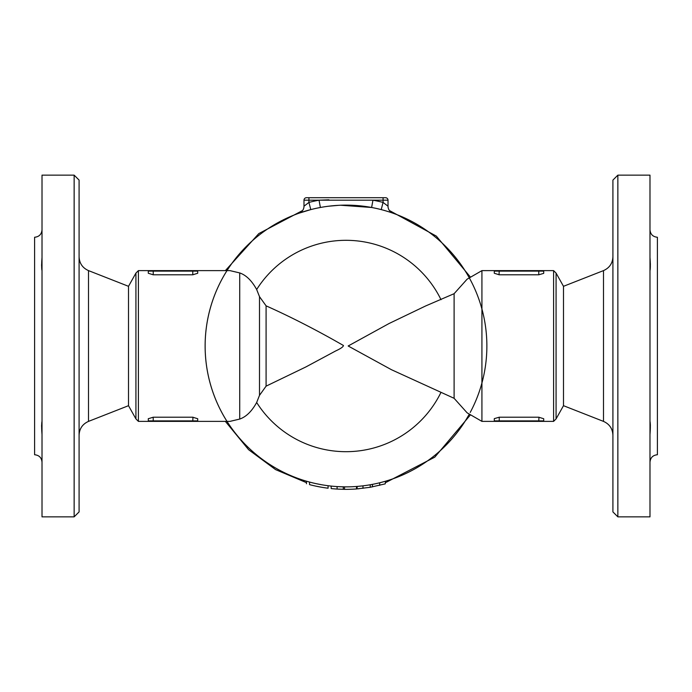 <?xml version="1.0" encoding="UTF-8"?>
<svg xmlns="http://www.w3.org/2000/svg" width="692" height="692" viewBox="0 0 692 692"><rect width="100%" height="100%" fill="white"/><g stroke="black" fill="none" stroke-linecap="round" stroke-linejoin="round"><path stroke-width="1.04" d="M556.074 273.089L563.487 286.315L563.487 405.685L556.074 418.911L556.074 273.089L553.6 270.624L553.6 421.376L543.22 421.376A0.493 0.493 0 0 0 543.713 420.883A0.493 0.493 0 0 1 543.22 421.376L543.713 421.376L543.713 418.738L543.713 420.883A0.493 0.493 0 0 1 543.22 421.376L538.774 421.376L538.774 420.883L494.287 420.883A0.493 0.493 0 0 0 494.78 421.376L499.226 421.376L494.78 421.376A0.493 0.493 0 0 1 494.287 420.883L494.78 421.376M148.304 418.625L148.287 420.883A0.493 0.493 0 0 0 148.78 421.376L148.287 420.883A0.493 0.493 0 0 0 148.78 421.376L197.22 421.376A0.493 0.493 0 0 0 197.713 420.883L197.22 421.376L229.986 421.376L239.726 419.067L239.726 272.933C246.144 275.139 251.793 280.667 256.663 289.515L259.5 296.652L266.091 305.847C287.768 315.517 310.371 326.918 333.89 340.066L343.448 345.49C343.344 346.778 340.749 348.604 335.672 350.948L305.795 366.994L266.091 386.153L259.5 395.348L256.663 402.485C251.819 411.308 246.179 416.826 239.726 419.067M138.4 421.376L138.4 270.624L135.926 273.089L135.926 418.911L138.4 421.376L148.78 421.376M148.287 418.738L153.226 417.215L192.774 417.215L197.713 418.738L197.713 420.883L197.713 418.738M192.774 421.376L192.774 420.883L153.226 420.883L153.2 417.215M192.964 417.215L192.774 420.883L197.713 420.883M192.774 270.624L148.78 270.624A0.493 0.493 0 0 0 148.287 271.117L148.78 270.624A0.493 0.493 0 0 0 148.287 271.117L148.287 273.262L148.287 271.117L192.774 271.117L192.774 270.624L197.22 270.624L192.774 270.624M153.036 274.785L192.774 274.785L192.774 271.117L197.713 271.117A0.493 0.493 0 0 0 197.22 270.624L197.713 270.624L197.713 273.262L192.8 274.785M148.287 273.262L153.226 274.785L153.226 270.624L138.4 270.624M543.696 273.375L538.774 274.785L499.226 274.785L494.287 273.262L494.287 271.117A0.493 0.493 0 0 1 494.78 270.624L499.226 270.624L494.78 270.624A0.493 0.493 0 0 0 494.287 271.117L494.287 270.624L481.926 270.624L481.926 421.376L494.287 421.376M538.774 270.624L543.22 270.624A0.493 0.493 0 0 1 543.713 271.117A0.493 0.493 0 0 0 543.22 270.624L499.226 270.624L499.226 271.117L538.774 271.117L538.774 270.624M553.6 270.624L543.713 270.624L543.713 273.262M543.713 270.624L543.22 270.624A0.493 0.493 0 0 1 543.713 271.117L538.774 271.117L538.774 274.785M499.036 274.785L499.226 271.117L494.287 271.117M494.304 418.625L499.226 417.215L499.226 421.376L538.774 421.376M494.287 418.738L494.287 420.883M499.226 417.215L538.774 417.215L543.713 418.738M538.964 417.215L538.774 420.883L543.713 420.883M197.713 270.624L229.986 270.624L239.726 272.933M328.89 199.815L319.038 200.187A148.287 148.287 0 0 0 308.926 202.419L303.987 206.199L308.926 202.419L308.926 200.187L372.962 200.187L371.613 207.479A140.874 140.874 0 0 1 381.214 209.598L383.074 202.419A148.287 148.287 0 0 0 372.962 200.187L388.013 200.187A2.474 2.474 0 0 0 385.539 197.713L383.074 197.713L383.074 202.419L388.013 206.199L388.013 200.187L388.013 206.199A7.413 7.413 0 0 0 392.961 213.188L392.805 213.136M385.885 210.896L386.473 211.069A140.874 140.874 0 0 0 381.214 209.598M388.411 211.665L388.843 211.804A140.874 140.874 0 0 0 388.411 211.665M391.966 212.842L392.961 213.188A140.874 140.874 0 0 1 478.604 393.549M350.636 205.204L347.246 205.135M345.403 205.126L342.782 205.169M330.387 206L329.773 206.069M319.038 200.187L320.387 207.479A140.874 140.874 0 0 1 338.578 205.325L328.328 206.242M340.62 205.23L371.613 207.479A140.874 140.874 0 0 0 340.62 205.23M308.926 202.419L310.786 209.598L299.039 213.188A7.413 7.413 0 0 0 303.987 206.199L303.987 200.187L308.926 200.187L308.926 197.713L306.461 197.713A2.474 2.474 0 0 0 303.987 200.187M337.116 489.071A143.339 143.339 0 0 1 331.174 488.578L331.174 486.087A140.874 140.874 0 0 1 328.086 485.723C332.065 486.199 332.065 486.199 328.086 485.723L328.086 488.215C332.065 488.682 332.065 488.682 328.086 488.215C332.065 488.682 332.065 488.682 328.086 488.215A143.339 143.339 0 0 1 309.549 484.634C305.579 483.544 305.579 483.544 309.549 484.634C305.579 483.544 305.579 483.544 309.549 484.634L309.549 482.073C305.579 480.966 305.579 480.966 309.549 482.073A140.874 140.874 0 0 1 299.039 213.188M299.74 212.937A140.874 140.874 0 0 1 310.786 209.598M478.38 394.163A140.874 140.874 0 0 1 470.344 412.207M469.314 414.101A140.874 140.874 0 0 1 226.993 421.376A140.874 140.874 0 0 0 469.314 414.101A140.874 140.874 0 0 1 380.894 482.48M380.219 482.653A140.874 140.874 0 0 1 379.683 482.782L385.548 481.208L385.219 483.872L370.229 487.28L356.501 488.959A143.339 143.339 0 0 1 344.521 489.339L337.099 489.062L337.099 486.588L344.521 486.865A140.874 140.874 0 0 0 356.501 486.476L358.543 486.312M358.378 486.329L357.271 486.424M357.15 486.433L357.124 488.907M357.444 486.407L362.98 485.845L362.98 488.336M370.229 487.28L370.229 484.772L372.443 484.365L372.443 486.883M306.469 481.208L306.461 483.777M321.901 484.798L315.725 483.578M338.388 489.14L343.284 489.313L343.284 486.848L340.905 486.779M340.724 486.77L339.564 486.727M331.174 486.087A140.874 140.874 0 0 0 343.5 486.848M383.074 197.713L308.926 197.713M358.992 488.751L358.361 488.812M315.725 486.113L321.901 487.306M356.665 488.95A143.339 143.339 0 0 1 356.501 488.959L356.501 486.476M477.722 395.945A140.874 140.874 0 0 0 470.214 279.551M225.765 272.587A140.874 140.874 0 0 0 225.765 419.413M470.214 412.449A140.874 140.874 0 0 0 477.506 396.516M481.926 421.376L467.135 412.839L454.108 398.307L454.108 293.693L467.135 279.161L481.926 270.624M454.108 398.307L391.447 369.701L348.163 345.991L389.06 323.519L425.511 306.02L454.108 293.693M226.993 270.624A140.874 140.874 0 0 1 469.314 277.899A140.874 140.874 0 0 0 226.993 270.624M617.861 346L617.861 175.145L612.913 180.084L612.913 511.916L617.861 516.855L617.861 346M617.861 516.855L649.987 516.855L649.987 175.145L617.861 175.145M649.987 462.161C650.428 457.654 652.902 455.189 657.4 454.739L657.4 237.261C652.902 236.811 650.428 234.346 649.987 229.839M650.385 264.37L650.238 262.052M649.987 257.476C650.463 263.903 650.463 268.34 649.987 270.788M649.987 421.212C650.463 423.72 650.463 428.158 649.987 434.524M650.385 425.243L650.238 423.495M135.926 418.911L128.513 405.685L128.513 286.315L88.498 270.607C82.538 267.934 79.398 263.332 79.087 256.801M42.013 346L42.013 175.145L74.139 175.145L74.139 516.855L42.013 516.855L42.013 346M42.013 462.161C41.572 457.654 39.098 455.189 34.6 454.739L34.6 237.261C39.098 236.811 41.572 234.346 42.013 229.839M42.013 270.788C41.537 268.366 41.537 263.929 42.013 257.476L41.814 261.42M41.615 264.465L41.589 265.616M41.615 425.32L41.589 426.384M42.013 434.524C41.537 428.184 41.537 423.746 42.013 421.212M74.139 516.855L79.087 511.916L79.087 180.084L74.139 175.145M148.287 420.883L153.226 420.883L153.226 421.376M388.013 206.199A7.413 7.413 0 0 0 392.961 213.188M385.539 197.713A2.474 2.474 0 0 1 388.013 200.187M344.521 489.339L344.521 486.865M379.683 485.326L379.683 482.782M256.663 289.515A105.703 105.703 0 0 1 441.012 299.688M441.012 392.312A105.703 105.703 0 0 1 256.663 402.485M266.091 386.153L266.091 305.847M259.5 296.652L259.5 395.348M563.487 405.685L603.502 421.393L603.502 270.607C609.462 267.934 612.602 263.332 612.913 256.801M128.513 405.685L88.498 421.393L88.498 270.607M556.074 418.911L553.6 421.376M225.358 270.624L258.808 233.593L302.586 210.532L258.808 233.593L225.358 270.624M389.414 210.524L436.341 236.11L470.517 277.207L436.341 236.11L389.414 210.524M470.517 414.793L434.775 457.161L385.539 482.653L434.775 457.161L470.517 414.793M306.461 482.653L275.58 469.608L248.618 449.705L225.358 421.376L248.618 449.705L275.58 469.608L306.461 482.653M603.502 421.393C609.462 424.066 612.602 428.668 612.913 435.199M563.487 286.315L603.502 270.607M88.498 421.393C82.538 424.066 79.398 428.668 79.087 435.199M135.926 273.089L128.513 286.315"/></g></svg>
